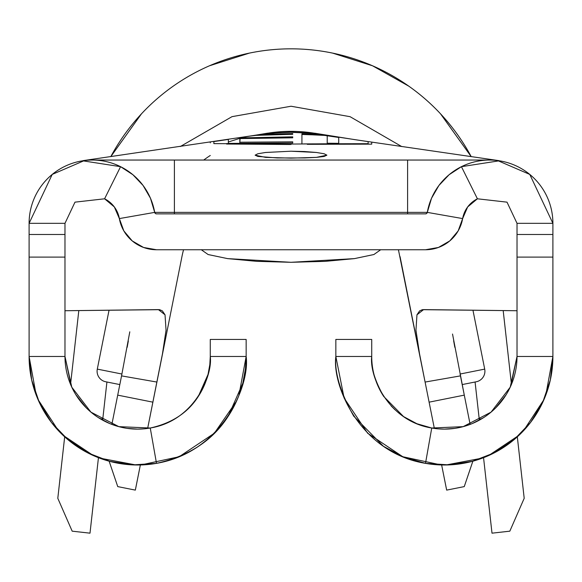 <?xml version="1.0" encoding="UTF-8"?>
<svg xmlns="http://www.w3.org/2000/svg" width="582" height="582" viewBox="0 0 582 582"><rect width="100%" height="100%" fill="white"/><g stroke="black" fill="none" stroke-linecap="round" stroke-linejoin="round"><path stroke-width="0.87" d="M265.276 152.506L290.964 151.211L304.742 151.546L316.382 152.469L324.145 153.764L326.88 155.176L324.152 156.434L316.39 157.38L304.757 157.948L277.265 157.948L257.841 156.427L255.12 155.168L257.841 153.764L265.581 152.469L290.964 151.211L316.382 152.469L324.189 153.779M461.628 381.792L460.078 374.03L484.704 369.112A10.76 10.76 0 0 1 476.258 381.77L462.181 384.578L476.258 381.77A10.76 10.76 0 0 0 484.704 369.112L472.948 310.199L484.704 369.112L460.078 374.03L462.181 384.578M120.372 381.792L121.922 374.03L97.296 369.112L121.922 374.03L120.372 381.785L121.922 374.03M105.742 381.77A10.76 10.76 0 0 1 97.296 369.112A10.76 10.76 0 0 0 105.742 381.77L119.819 384.578L105.742 381.77M425.537 249.743L156.463 249.743L425.537 249.743L438.428 247.466L449.762 240.919L458.172 230.887L462.639 218.585L427.304 212.379L426.693 213.448L425.537 213.863L156.463 213.863L425.537 213.863A1.797 1.797 0 0 0 427.304 212.379L462.639 218.585A37.67 37.67 0 0 1 425.537 249.743M475.079 382.01L479.226 419.076L481.736 418.793L479.226 419.076L479.35 420.16L475.079 382.01M511.447 384.389L503.183 310.562L511.447 384.389M78.817 310.562L70.553 384.389L78.817 310.562M100.264 418.793L102.774 419.076L106.921 382.01L102.774 419.076L100.264 418.793M141.455 113.846L110.813 156.631A204.5 204.5 0 0 1 471.202 156.645L440.545 113.846L471.209 156.645A204.5 204.5 0 0 0 110.813 156.631L141.455 113.846M64.682 436.835L57.8 498.301L72.175 531.17L89.999 533.17L98.445 457.685L89.999 533.17L72.175 531.17L57.8 498.301L64.682 436.835M102.65 420.16L102.774 419.076L102.65 420.16M408.804 86.172L372.531 65.788L332.635 53.115M249.365 53.115L209.469 65.788M483.555 457.685L492.001 533.17L509.825 531.17L524.2 498.301L517.318 436.835L524.2 498.301L509.825 531.17L492.001 533.17L483.555 457.685M460.449 375.885L464.291 395.134L429.109 402.162L425.093 382.061L460.449 375.885L425.093 382.061L434.354 428.432L429.109 402.162L464.291 395.134L452.527 334.046M263.959 133.853A147.093 147.093 0 0 1 317.605 133.773A147.093 147.093 0 0 0 266.927 133.329M159.533 309.675L64.98 310.73L158.399 309.602L165.033 314.811L166.045 330.241L162.451 353.885L147.646 428.432L156.907 382.061L121.551 375.885L111.868 424.409L121.551 375.885L156.907 382.061L181.933 256.669A111.22 111.22 0 0 1 183.548 249.743M127.174 347.323L128.316 341.059M120.685 166.736A63.278 63.278 0 0 0 92.378 160.05L92.378 160.05A63.278 63.278 0 0 0 29.1 223.328L52.227 174.418L83.532 160.93L120.569 166.678A63.278 63.278 0 0 1 154.696 212.379L119.361 218.585L154.696 212.379A1.797 1.797 0 0 0 156.463 213.863L155.307 213.448L154.696 212.379L150.469 198.244L143.077 185.469L132.929 174.753L120.569 166.678L104.585 198.797L74.991 202.15L64.98 223.328L74.991 202.15L104.585 198.797L120.569 166.678L83.532 160.93L52.227 174.418L29.1 223.328L64.98 223.328L64.98 356.475L29.1 356.475L29.1 223.328L29.1 234.495L64.98 234.495L64.98 257.099L29.1 257.099L64.98 257.099L64.98 356.475L29.1 356.475L29.1 234.495L64.98 234.495L64.98 223.328L29.1 223.328A63.278 63.278 0 0 1 87.016 160.276M494.976 160.276A63.278 63.278 0 0 1 552.9 223.328L552.9 257.099L517.02 257.099L517.02 234.495L552.9 234.495L552.9 356.475L517.02 356.475L517.02 257.099L552.9 257.099L552.9 356.475L517.02 356.475L517.02 234.495L552.9 234.495L552.9 223.328L517.02 223.328L517.02 234.495L517.02 223.328L552.9 223.328L529.773 174.418L498.468 160.93L461.431 166.678L449.071 174.753L438.923 185.469L431.531 198.244L427.304 212.379A63.278 63.278 0 0 1 461.431 166.678L477.415 198.797L461.431 166.678L498.468 160.93L529.773 174.418L552.9 223.328A63.278 63.278 0 0 0 489.622 160.05L489.608 160.05A63.278 63.278 0 0 0 461.337 166.728M453.64 340.783L454.818 347.294M331.362 144.198L371.723 144.14L371.723 142.219L371.723 144.14L307.281 144.329M371.723 142.605L371.723 142.219L371.723 142.605M290.331 144.496L226.58 144.023M210.277 142.612L210.277 142.19M260.387 134.384L270.019 133.14L291 132.129L312.017 133.191L322.443 134.537M326.88 155.176L316.39 157.38L291.015 158.129L265.61 157.38L255.12 155.168L257.841 153.764M470.132 424.409L464.291 395.134L470.132 424.409M317.503 133.758A147.093 147.093 0 0 0 265.145 133.642M210.277 155.474A147.093 147.093 0 0 0 203.707 160.05M398.423 249.743L425.093 382.061L419.542 353.849L415.955 330.241L416.967 314.797L423.601 309.602L517.02 310.73L422.467 309.675M441.52 464.356L446.663 490.117L464.254 486.603L472.853 461.213M109.147 461.213L117.746 486.603L135.337 490.117L140.48 464.356M152.891 402.162L117.71 395.134L152.891 402.162L147.646 428.432M114.727 477.706L109.14 461.213L117.746 486.603L135.337 490.117L140.357 464.967L135.337 490.117M467.273 477.706L472.86 461.213L464.254 486.603L446.663 490.117L441.643 464.967M159.694 309.704L162.356 310.875L165.033 314.811L166.045 330.241L162.451 353.885L156.907 382.061L181.933 256.669M400.067 256.669L425.093 382.061L419.542 353.849L415.955 330.241L416.967 314.797L419.629 310.883L422.306 309.704M438.988 160.05L143.012 160.05M371.723 339.437L335.843 339.437L335.843 356.475L335.843 339.437L371.723 339.437L371.723 356.475L371.723 339.437M402.722 456.688L367.635 433.212L344.108 398.008L335.843 356.475L371.723 356.475L335.843 356.475C331.922 384.593 359.349 452.6 425.5 463.352L449.086 464.902L472.446 461.308L494.474 452.745L514.124 439.621L530.471 422.547L542.73 402.344L550.325 379.966L552.9 356.475L545.814 395.054M210.277 339.437L246.157 339.437L210.277 339.437L210.277 356.475L246.157 356.475L246.157 339.437L246.157 356.475L210.277 356.475L210.277 339.437M119.361 218.585L123.828 230.887L132.238 240.919L143.572 247.466L156.463 249.743A37.67 37.67 0 0 1 119.361 218.585L114.327 206.93L104.585 198.797A27.398 27.398 0 0 1 119.361 218.585A27.398 27.398 0 0 0 114.356 206.974A27.398 27.398 0 0 1 119.354 218.556M104.622 198.818A27.398 27.398 0 0 1 114.298 206.894A27.398 27.398 0 0 0 104.585 198.797M210.08 361.866A72.648 72.648 0 0 0 210.277 356.475C212.83 375.092 194.759 420.764 150.258 428.017L156.5 463.352C222.753 452.061 250.1 384.862 246.157 356.475L238.867 395.578M36.186 395.054L29.1 356.475L31.675 379.966L39.27 402.344L51.529 422.547L67.876 439.621L87.526 452.745L109.554 461.308L132.914 464.902L156.5 463.352L150.258 428.017L118.837 426.65L90.938 412.136L71.782 387.183L64.98 356.475L71.164 385.822M75.798 394.654L86.252 407.844L88.704 410.186M98.074 417.432L109.823 423.594L114.625 425.391M126.818 428.33L137.628 429.123L144.54 428.803M202.609 388.972L206.217 380.424M236.576 401.063L214.365 433.212L179.161 456.739L140.8 464.96M136.05 464.989L99.413 458.056M93.476 455.619L62.929 435.205M58.404 430.651L37.976 399.463M246.157 356.475L245.458 368.726L242.789 383.305L228.26 416.166C212.852 440.385 188.932 456.106 156.5 463.352A108.528 108.528 0 0 1 29.1 356.475A108.528 108.528 0 0 0 29.1 356.577M51.507 422.51A108.528 108.528 0 0 0 242.789 383.283M210.277 356.475L209.811 364.674L208.021 374.437L198.302 396.437C187.986 412.645 171.974 423.172 150.258 428.017A72.648 72.648 0 0 1 64.98 356.475A72.648 72.648 0 0 0 151.269 427.835M198.317 396.407A72.648 72.648 0 0 0 209.862 364.267M462.639 218.585L467.673 206.93L477.415 198.797L507.009 202.15L517.02 223.328L507.009 202.15L477.415 198.797A27.398 27.398 0 0 0 462.639 218.585A27.398 27.398 0 0 1 467.644 206.974A27.398 27.398 0 0 0 462.646 218.556M477.378 198.818A27.398 27.398 0 0 0 467.702 206.894A27.398 27.398 0 0 1 477.415 198.797M510.836 385.822L517.02 356.475L510.218 387.183L491.062 412.136L463.163 426.65L431.742 428.017L425.5 463.352L431.742 428.017C387.197 420.888 369.221 375.026 371.723 356.475A72.648 72.648 0 0 0 373.971 374.422M376.503 382.396L378.278 386.63M391.155 405.93L395.054 409.823M437.46 428.803L444.372 429.123L455.182 428.33M467.375 425.391L472.177 423.594L483.926 417.432M493.296 410.186L495.748 407.844L506.202 394.654M544.024 399.463L523.596 430.651M519.071 435.205L488.524 455.619M482.587 458.056L445.95 464.989M441.2 464.96L402.839 456.739M552.9 356.577A108.528 108.528 0 0 0 552.9 356.475A108.528 108.528 0 0 1 425.5 463.352L403.341 456.95L383.378 446.241L353.74 416.166C340.368 392.399 334.403 372.502 335.843 356.475M425.5 463.352A108.528 108.528 0 0 0 530.493 422.51M431.742 428.017A72.648 72.648 0 0 0 517.02 356.475A72.648 72.648 0 0 1 431.742 428.017L416.908 423.732L403.537 416.567L383.698 396.437C374.75 380.526 370.756 367.206 371.723 356.475M374.051 374.728A72.648 72.648 0 0 0 383.618 396.313M174.404 212.379L407.596 212.379L407.596 160.05L407.596 212.379L427.304 212.379L407.596 212.379L407.596 213.863L407.596 212.379L174.404 212.379L174.404 160.05L174.404 213.863L174.404 212.379L154.696 212.379L174.404 212.379M174.404 160.05L92.378 160.05A63.278 63.278 0 0 1 120.663 166.728M461.315 166.736A63.278 63.278 0 0 1 489.622 160.05L407.596 160.05M371.723 142.917L371.723 142.495M323.112 134.646L309.02 133.023L291 132.129L270.019 133.14L260.365 134.391M210.277 142.146L210.277 142.837M230.457 144.052L250.638 144.169M213.863 142.896L213.863 141.71L213.863 143.623L291 144.052L291 144.503L291 144.052L329.565 143.769L368.137 143.696L368.137 144.081L368.137 142.241M310.963 133.256L291 132.303L278.662 132.82M279.6 132.769L273.904 133.067M268.404 133.373L267.582 133.445M303.702 143.907L368.137 143.696M314.578 134.893L301.927 134.464L301.927 133.802L317.859 134.42L329.79 135.744L310.89 133.256M301.098 132.696L291 132.303M274.624 133.038L261.122 134.267L252.493 135.679L268.178 134.195L292.724 133.569L292.724 134.282L255.876 135.38L248.71 136.253M247.51 136.472L239.828 138.007L292.724 136.835L292.724 137.81L239.828 138.581L239.828 142.219L292.724 141.833L292.724 142.976L228.333 143.405L228.333 139.418L213.863 141.579L213.863 143.623M226.58 143.587L291 144.052M228.333 139.505L228.333 142.001L239.828 138.334L228.333 142.001M292.724 133.569L292.724 134.282L292.724 133.569L268.178 134.195L252.493 135.679M338.724 137.221L338.724 143.339L327.222 143.223L327.222 135.541L319.853 135.039M329.79 135.744L338.717 137.461L317.859 134.42L301.927 133.802L301.927 143.929L301.927 133.802M327.222 135.541L312.767 134.842M311.123 134.784L301.927 134.464M338.724 137.425L338.724 143.339L327.222 143.223L327.222 136.755M239.828 143.31L239.828 142.219L292.724 141.833L292.724 142.976L228.333 143.405L228.333 140.902M240.104 138.567L239.828 142.219M292.724 137.81L292.724 136.835L292.477 137.81M266.665 138.072L252.843 138.269M239.828 137.912L292.724 136.835M283.339 134.369L266.17 134.857M260.51 135.039L258.59 135.155M251.038 135.948L245.997 136.712M121.551 375.885L129.801 331.813M380.693 249.743L373.862 254.545L354.423 258.619L325.323 261.34L291 262.3L256.677 261.34L227.577 258.619L208.138 254.545L201.307 249.743M374.008 254.501L354.423 258.619L291 262.3L227.577 258.619L207.992 254.501M498.956 160.647L355.027 139.68L314.826 133.227M267.647 133.154L259.798 134.478M252.537 135.671L83.015 160.647M180.311 146.526L232.014 116.655L291.051 106.237L350.08 116.684L401.762 146.584L350.08 116.684L291.051 106.237L232.014 116.655L180.311 146.526L232.014 116.655L291.051 106.237L350.08 116.684L401.762 146.584M109.052 310.199L97.296 369.112M368.13 141.637L338.717 137.177"/></g></svg>
